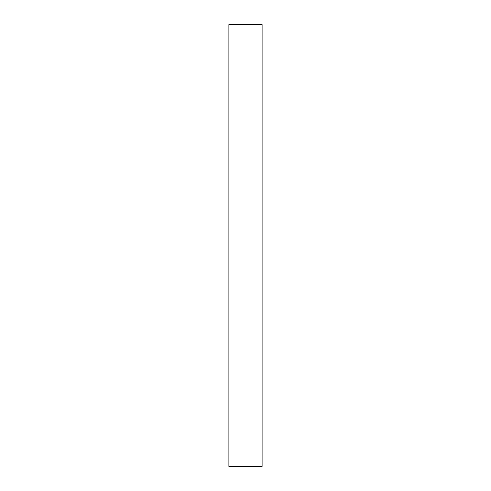 <?xml version="1.0" encoding="UTF-8"?>
<svg xmlns="http://www.w3.org/2000/svg" width="491" height="491" viewBox="0 0 491 491"><rect width="100%" height="100%" fill="white"/><g stroke="black" fill="none" stroke-linecap="round" stroke-linejoin="round"><path stroke-width="0.74" d="M262.102 466.45L228.898 466.45L262.102 466.45L262.102 24.55L228.898 24.55L262.102 24.55L262.102 466.45M228.898 24.55L228.898 466.45L228.898 24.55"/></g></svg>
